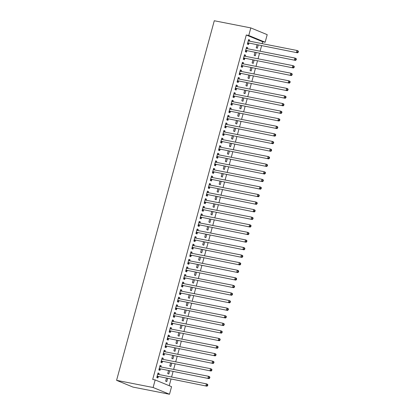 <?xml version="1.0" encoding="UTF-8"?>
<svg xmlns="http://www.w3.org/2000/svg" width="415" height="415" viewBox="0 0 415 415"><rect width="100%" height="100%" fill="white"/><g stroke="black" fill="none" stroke-linecap="round" stroke-linejoin="round"><path stroke-width="0.62" d="M169.221 385.706L171.006 379.134M171.582 377.012L173.065 371.56M173.641 369.438L175.125 363.981M175.701 361.859L177.179 356.402M177.755 354.286L179.239 348.828M179.814 346.707L181.298 341.249M181.874 339.133L183.357 333.676M183.933 331.554L185.417 326.097M185.993 323.975L187.476 318.523M188.052 316.401L189.531 310.944M190.106 308.822L191.59 303.365M192.166 301.249L193.649 295.791M194.225 293.67L195.709 288.212M196.285 286.096L197.768 280.639M198.344 278.517L199.823 273.06M200.404 270.938L201.882 265.486M202.458 263.364L203.941 257.907M204.517 255.785L206.001 250.333M206.577 248.212L208.06 242.754M208.636 240.633L210.12 235.175M210.696 233.059L212.174 227.602M212.755 225.48L214.233 220.023M214.809 217.901L216.293 212.449M216.869 210.327L218.352 204.87M218.928 202.748L220.412 197.296M220.988 195.175L222.471 189.717M223.047 187.596L224.525 182.138M225.101 180.022L226.585 174.565M227.161 172.443L228.644 166.986M229.22 164.869L230.704 159.412M231.28 157.29L232.763 151.833M233.339 149.711L234.823 144.259M235.398 142.138L236.877 136.68M237.453 134.559L238.936 129.107M239.512 126.985L240.996 121.528M241.572 119.406L243.055 113.949M243.631 111.832L245.115 106.375M245.69 104.253L247.169 98.796M247.75 96.674L249.228 91.222M249.804 89.1L251.288 83.643M251.864 81.522L253.347 76.07M253.923 73.948L255.407 68.491M255.982 66.369L257.466 60.912M258.042 58.795L259.52 53.338M260.101 51.216L261.58 45.759M262.156 43.642L262.669 41.754L265.149 42.237L248.756 35.493L250.816 27.914L214.28 20.75L116.584 380.337L132.971 387.086L169.507 394.25L171.566 386.671L155.174 379.927L153.119 387.506L169.507 394.25M250.816 27.914L267.208 34.663L265.149 42.237M169.673 370.891L168.822 374.029L167.712 373.578L168.506 370.662M160.029 365.61L161.196 365.838L160.091 365.382L158.852 369.931L159.962 370.382L160.294 369.158M161.196 365.838L160.896 366.938M173.792 355.738L172.936 358.876L171.831 358.42L172.624 355.51M164.143 350.457L165.315 350.685L164.205 350.229L162.971 354.773L164.081 355.23L164.413 354.005M165.315 350.685L165.014 351.785M177.911 340.585L177.055 343.724L175.95 343.267L176.738 340.357M168.262 335.304L169.429 335.533L168.324 335.076L167.089 339.62L168.194 340.077L168.526 338.853M169.429 335.533L169.133 336.632M182.024 325.433L181.173 328.571L180.063 328.115L180.857 325.204M172.381 320.152L173.548 320.38L172.443 319.924L171.203 324.468L172.313 324.924L172.645 323.7M173.548 320.38L173.247 321.48M186.143 310.28L185.287 313.418L184.182 312.962L184.971 310.052M176.494 304.994L177.667 305.227L176.557 304.771L175.322 309.315L176.432 309.772L176.764 308.547M177.667 305.227L177.366 306.327M190.257 295.127L189.406 298.266L188.301 297.809L189.09 294.899M180.613 289.841L181.78 290.069L180.675 289.618L179.441 294.162L180.546 294.619L180.878 293.389M181.78 290.069L181.485 291.169M194.376 279.975L193.525 283.113L192.415 282.656L193.208 279.741M184.732 274.689L185.899 274.917L184.789 274.46L183.554 279.01L184.665 279.466L184.997 278.237M185.899 274.917L185.598 276.017M198.495 264.822L197.639 267.955L196.534 267.504L197.322 264.588M188.846 259.536L190.018 259.764L188.908 259.308L187.673 263.857L188.784 264.314L189.116 263.084M190.018 259.764L189.717 260.864M202.608 249.664L201.757 252.802L200.653 252.346L201.441 249.436M192.965 244.383L194.132 244.611L193.027 244.155L191.792 248.704L192.897 249.156L193.229 247.931M194.132 244.611L193.836 245.711M206.727 234.511L205.876 237.65L204.766 237.193L205.56 234.283M197.084 229.23L198.251 229.459L197.141 229.002L195.906 233.546L197.016 234.003L197.348 232.779M198.251 229.459L197.95 230.558M210.846 219.359L209.99 222.497L208.885 222.041L209.674 219.13M201.197 214.078L202.37 214.306L201.259 213.85L200.025 218.394L201.13 218.85L201.467 217.626M202.37 214.306L202.069 215.406M214.96 204.206L214.109 207.344L213.004 206.888L213.792 203.978M205.316 198.925L206.483 199.153L205.378 198.697L204.144 203.241L205.249 203.698L205.581 202.473M206.483 199.153L206.188 200.253M219.079 189.053L218.228 192.192L217.118 191.735L217.911 188.825M209.435 183.767L210.602 184.001L209.492 183.544L208.257 188.088L209.368 188.545L209.7 187.315M210.602 184.001L210.301 185.1M223.197 173.901L222.341 177.039L221.237 176.583L222.025 173.672M213.549 168.615L214.721 168.843L213.611 168.391L212.376 172.936L213.481 173.392L213.818 172.163M214.721 168.843L214.42 169.943M227.311 158.748L226.46 161.886L225.35 161.43L226.144 158.514M217.668 153.462L218.835 153.69L217.73 153.234L216.495 157.783L217.6 158.24L217.932 157.01M218.835 153.69L218.539 154.79M231.43 143.595L230.579 146.728L229.469 146.277L230.263 143.362M221.781 138.309L222.954 138.537L221.843 138.081L220.609 142.63L221.719 143.087L222.051 141.857M222.954 138.537L222.653 139.637M235.549 128.437L234.693 131.576L233.588 131.119L234.376 128.209M225.9 123.156L227.067 123.385L225.962 122.928L224.728 127.478L225.833 127.929L226.17 126.705M227.067 123.385L226.772 124.484M239.663 113.285L238.812 116.423L237.702 115.967L238.495 113.056M230.019 108.004L231.186 108.232L230.081 107.776L228.847 112.32L229.952 112.776L230.284 111.552M231.186 108.232L230.89 109.332M243.781 98.132L242.931 101.27L241.821 100.814L242.614 97.904M234.133 92.851L235.305 93.079L234.195 92.623L232.96 97.167L234.07 97.624L234.402 96.399M235.305 93.079L235.004 94.179M247.9 82.979L247.044 86.118L245.939 85.661L246.728 82.751M238.251 77.693L239.419 77.927L238.314 77.47L237.079 82.014L238.184 82.471L238.521 81.247M239.419 77.927L239.123 79.026M252.014 67.827L251.163 70.965L250.053 70.508L250.847 67.598M242.37 62.541L243.538 62.774L242.433 62.317L241.198 66.862L242.303 67.318L242.635 66.089M243.538 62.774L243.242 63.869M256.133 52.674L255.282 55.812L254.172 55.356L254.966 52.446M246.484 47.388L247.656 47.616L246.546 47.165L245.312 51.709L246.422 52.166L246.754 50.936M247.656 47.616L247.356 48.716M262.669 41.754L246.282 35.005L152.699 379.44L155.174 379.927M248.544 39.814L249.716 40.042L248.606 39.586L247.371 44.13L248.476 44.587L248.813 43.362M249.716 40.042L249.415 41.142M258.192 45.095L257.336 48.233L256.231 47.777L257.02 44.867M244.43 54.967L245.597 55.195L244.487 54.739L243.252 59.283L244.362 59.739L244.694 58.515M245.597 55.195L245.296 56.295M254.073 60.248L253.223 63.386L252.113 62.93L252.906 60.019M240.311 70.119L241.478 70.348L240.373 69.891L239.139 74.441L240.244 74.892L240.576 73.668M241.478 70.348L241.182 71.447M249.954 75.4L249.104 78.539L247.999 78.087L248.787 75.172M236.192 85.272L237.364 85.5L236.254 85.044L235.02 89.593L236.13 90.05L236.462 88.82M237.364 85.5L237.064 86.6M245.841 90.558L244.985 93.697L243.88 93.24L244.668 90.325M232.078 100.425L233.246 100.653L232.135 100.202L230.901 104.746L232.011 105.203L232.343 103.973M233.246 100.653L232.945 101.753M241.722 105.711L240.871 108.849L239.761 108.393L240.555 105.477M227.96 115.578L229.127 115.811L228.022 115.354L226.787 119.899L227.892 120.355L228.224 119.126M229.127 115.811L228.831 116.906M237.603 120.864L236.752 124.002L235.647 123.546L236.436 120.635M223.841 130.73L225.013 130.964L223.903 130.507L222.668 135.051L223.778 135.508L224.11 134.284M225.013 130.964L224.712 132.063M233.489 136.016L232.633 139.155L231.529 138.698L232.317 135.788M219.727 145.888L220.894 146.116L219.789 145.66L218.549 150.204L219.66 150.661L219.992 149.436M220.894 146.116L220.593 147.216M229.371 151.169L228.52 154.307L227.41 153.851L228.203 150.941M215.608 161.041L216.775 161.269L215.67 160.812L214.436 165.357L215.541 165.813L215.873 164.589M216.775 161.269L216.48 162.369M225.257 166.322L224.401 169.46L223.296 169.004L224.084 166.093M211.489 176.193L212.662 176.422L211.551 175.965L210.317 180.509L211.427 180.966L211.759 179.742M212.662 176.422L212.361 177.521M221.138 181.474L220.282 184.613L219.177 184.156L219.971 181.246M207.376 191.346L208.543 191.574L207.438 191.118L206.198 195.667L207.308 196.119L207.64 194.894M208.543 191.574L208.242 192.674M217.019 196.627L216.168 199.765L215.058 199.314L215.852 196.399M203.257 206.499L204.424 206.727L203.319 206.271L202.084 210.82L203.189 211.276L203.526 210.047M204.424 206.727L204.128 207.827M212.905 211.785L212.049 214.923L210.945 214.467L211.733 211.551M199.138 221.651L200.31 221.88L199.2 221.428L197.965 225.973L199.076 226.429L199.407 225.2M200.31 221.88L200.009 222.98M208.787 226.938L207.936 230.076L206.826 229.62L207.619 226.709M195.024 236.804L196.191 237.038L195.086 236.581L193.852 241.125L194.957 241.582L195.289 240.352M196.191 237.038L195.896 238.132M204.668 242.09L203.817 245.229L202.707 244.772L203.5 241.862M190.905 251.957L192.072 252.19L190.967 251.734L189.733 256.278L190.838 256.735L191.175 255.51M192.072 252.19L191.777 253.29M200.554 257.243L199.698 260.381L198.593 259.925L199.382 257.015M186.786 267.115L187.959 267.343L186.849 266.887L185.614 271.431L186.724 271.887L187.056 270.663M187.959 267.343L187.658 268.443M196.435 272.396L195.584 275.534L194.474 275.078L195.268 272.167M182.673 282.267L183.84 282.496L182.735 282.039L181.5 286.583L182.605 287.04L182.937 285.816M183.84 282.496L183.544 283.595M192.316 287.548L191.465 290.687L190.355 290.23L191.149 287.32M178.554 297.42L179.721 297.648L178.616 297.192L177.381 301.736L178.486 302.193L178.824 300.968M179.721 297.648L179.425 298.748M188.203 302.701L187.347 305.839L186.242 305.383L187.03 302.473M174.435 312.573L175.607 312.801L174.497 312.345L173.263 316.894L174.373 317.345L174.705 316.121M175.607 312.801L175.306 313.901M184.084 317.854L183.233 320.992L182.123 320.541L182.916 317.625M170.321 327.726L171.488 327.954L170.383 327.497L169.149 332.047L170.254 332.503L170.586 331.274M171.488 327.954L171.193 329.054M179.965 333.012L179.114 336.15L178.004 335.694L178.798 332.778M166.202 342.878L167.375 343.106L166.265 342.655L165.03 347.199L166.135 347.656L166.472 346.426M167.375 343.106L167.074 344.206M175.851 348.164L174.995 351.303L173.89 350.846L174.679 347.936M162.089 358.031L163.256 358.264L162.146 357.808L160.911 362.352L162.021 362.809L162.353 361.579M163.256 358.264L162.955 359.359M171.732 363.317L170.881 366.455L169.771 365.999L170.565 363.089M157.97 373.184L159.137 373.417L158.032 372.961L156.797 377.505L157.902 377.961L158.234 376.737M159.137 373.417L158.841 374.517M167.613 378.47L166.763 381.608L165.658 381.152L166.446 378.241M246.282 35.005L248.756 35.493M153.119 387.506L116.584 380.337M248.056 42.87L297.586 52.824L248.056 42.87A0.789 0.628 -67.6 0 0 247.807 42.88L247.703 42.906M297.768 52.093L296.476 52.368L296.99 50.474L298.1 50.926L298.416 51.517L297.975 51.336L297.768 52.093L298.214 52.274L298.416 51.517M248.274 40.81L248.352 40.872A0.789 0.628 -67.6 0 0 248.569 40.976L296.99 50.474L297.975 51.336M249.161 43.326A0.789 0.628 -67.6 0 0 248.917 43.336L247.485 43.71M248.367 40.463L249.156 41.09M297.586 52.824L298.214 52.274M245.996 50.443L295.527 60.398L245.996 50.443A0.789 0.628 -67.6 0 0 245.747 50.454L245.644 50.48M295.708 59.667L294.417 59.942L294.935 58.048L296.04 58.505L296.357 59.096L295.916 58.909L295.708 59.667L296.154 59.853L296.357 59.096M246.214 48.389L246.292 48.451A0.789 0.628 -67.6 0 0 246.51 48.55L294.935 58.048L295.916 58.909M247.101 50.9A0.789 0.628 -67.6 0 0 246.858 50.91L245.426 51.284M246.308 48.041L247.096 48.669M295.527 60.398L296.154 59.853M243.937 58.022L293.467 67.977L243.937 58.022A0.789 0.628 -67.6 0 0 243.688 58.033L243.589 58.059M293.649 67.246L292.357 67.52L292.876 65.627L293.981 66.078L294.302 66.67L293.856 66.488L293.649 67.246L294.095 67.427L294.302 66.67M244.155 55.968L244.233 56.03A0.789 0.628 -67.6 0 0 244.451 56.129L292.876 65.627L293.856 66.488M245.042 58.479A0.789 0.628 -67.6 0 0 244.798 58.489L243.372 58.863M244.248 55.615L245.042 56.243M293.467 67.977L294.095 67.427M241.878 65.601L291.408 75.551L241.878 65.601A0.789 0.628 -67.6 0 0 241.634 65.606L241.53 65.637M291.595 74.825L290.303 75.094L290.816 73.201L291.921 73.657L292.243 74.249L291.797 74.067L291.595 74.825L292.036 75.006L292.243 74.249M242.095 63.542L242.178 63.604A0.789 0.628 -67.6 0 0 242.391 63.703L290.816 73.201L291.797 74.067M242.988 66.052A0.789 0.628 -67.6 0 0 242.739 66.063L241.312 66.436M242.194 63.194L242.983 63.822M291.408 75.551L292.036 75.006M239.818 73.175L289.348 83.13L239.818 73.175A0.789 0.628 -67.6 0 0 239.574 73.185L239.471 73.211M289.535 82.398L288.243 82.673L288.757 80.78L289.867 81.236L290.184 81.822L289.743 81.641L289.535 82.398L289.976 82.58L290.184 81.822M240.041 71.121L240.119 71.183A0.789 0.628 -67.6 0 0 240.332 71.281L288.757 80.78L289.743 81.641M240.928 73.631A0.789 0.628 -67.6 0 0 240.679 73.642L239.253 74.015M240.135 70.768L240.923 71.396M289.348 83.13L289.976 82.58M237.759 80.754L287.294 90.703L237.759 80.754A0.789 0.628 -67.6 0 0 237.515 80.764L237.411 80.79M287.476 89.977L286.184 90.247L286.698 88.354L287.808 88.81L288.124 89.401L287.683 89.22L287.476 89.977L287.917 90.159L288.124 89.401M237.982 78.694L238.06 78.757A0.789 0.628 -67.6 0 0 238.277 78.86L286.698 88.354L287.683 89.22M238.869 81.21A0.789 0.628 -67.6 0 0 238.62 81.216L237.193 81.589M238.075 78.347L238.864 78.975M287.294 90.703L287.917 90.159M235.704 88.328L285.235 98.282L235.704 88.328A0.789 0.628 -67.6 0 0 235.455 88.338L235.352 88.364M285.416 97.551L284.125 97.826L284.638 95.932L285.748 96.389L286.065 96.975L285.624 96.794L285.416 97.551L285.862 97.733L286.065 96.975M235.922 86.273L236 86.336A0.789 0.628 -67.6 0 0 236.218 86.434L284.638 95.932L285.624 96.794M236.809 88.784A0.789 0.628 -67.6 0 0 236.566 88.794L235.134 89.168M236.016 85.926L236.804 86.548M285.235 98.282L285.862 97.733M233.645 95.907L283.175 105.856L233.645 95.907A0.789 0.628 -67.6 0 0 233.396 95.917L233.292 95.943M283.357 105.13L282.065 105.405L282.584 103.506L283.689 103.963L284.005 104.554L283.564 104.373L283.357 105.13L283.803 105.311L284.005 104.554M233.863 93.847L233.941 93.909A0.789 0.628 -67.6 0 0 234.159 94.013L282.584 103.506L283.564 104.373M234.75 96.363A0.789 0.628 -67.6 0 0 234.506 96.373L233.074 96.747M233.956 93.5L234.745 94.127M283.175 105.856L283.803 105.311M231.586 103.48L281.116 113.435L231.586 103.48A0.789 0.628 -67.6 0 0 231.337 103.491L231.238 103.517M281.303 112.704L280.011 112.979L280.524 111.085L281.629 111.542L281.951 112.128L281.505 111.946L281.303 112.704L281.744 112.89L281.951 112.128M231.803 101.426L231.881 101.488A0.789 0.628 -67.6 0 0 232.099 101.587L280.524 111.085L281.505 111.946M232.691 103.937A0.789 0.628 -67.6 0 0 232.447 103.947L231.02 104.321M231.902 101.078L232.691 101.706M281.116 113.435L281.744 112.89M229.526 111.059L279.056 121.014L229.526 111.059A0.789 0.628 -67.6 0 0 229.282 111.07L229.179 111.096M279.243 120.283L277.951 120.558L278.465 118.664L279.57 119.115L279.892 119.707L279.445 119.525L279.243 120.283L279.684 120.464L279.892 119.707M229.744 109L229.827 109.067A0.789 0.628 -67.6 0 0 230.04 109.166L278.465 118.664L279.445 119.525M230.636 111.516A0.789 0.628 -67.6 0 0 230.387 111.526L228.961 111.9M229.843 108.652L230.631 109.28M279.056 121.014L279.684 120.464M227.467 118.638L276.997 128.588L227.467 118.638A0.789 0.628 -67.6 0 0 227.223 118.643L227.119 118.674M277.184 127.862L275.892 128.131L276.406 126.238L277.516 126.694L277.832 127.286L277.391 127.099L277.184 127.862L277.625 128.043L277.832 127.286M227.69 116.579L227.768 116.641A0.789 0.628 -67.6 0 0 227.98 116.74L276.406 126.238L277.391 127.099M228.577 119.089A0.789 0.628 -67.6 0 0 228.328 119.1L226.901 119.473M227.783 116.231L228.572 116.859M276.997 128.588L277.625 128.043M225.407 126.212L274.943 136.167L225.407 126.212A0.789 0.628 -67.6 0 0 225.163 126.222L225.06 126.248M275.124 135.435L273.833 135.71L274.346 133.817L275.456 134.273L275.773 134.859L275.332 134.678L275.124 135.435L275.565 135.617L275.773 134.859M225.63 124.158L225.708 124.22A0.789 0.628 -67.6 0 0 225.926 124.318L274.346 133.817L275.332 134.678M226.517 126.668A0.789 0.628 -67.6 0 0 226.268 126.679L224.842 127.052M225.724 123.805L226.512 124.433M274.943 136.167L275.565 135.617M223.353 133.791L272.883 143.74L223.353 133.791A0.789 0.628 -67.6 0 0 223.104 133.801L223 133.827M273.065 143.014L271.773 143.284L272.287 141.391L273.397 141.847L273.713 142.438L273.272 142.257L273.065 143.014L273.511 143.196L273.713 142.438M223.571 131.731L223.649 131.794A0.789 0.628 -67.6 0 0 223.867 131.897L272.287 141.391L273.272 142.257M224.458 134.247A0.789 0.628 -67.6 0 0 224.214 134.253L222.782 134.626M223.664 131.384L224.453 132.012M272.883 143.74L273.511 143.196M221.294 141.365L270.824 151.319L221.294 141.365A0.789 0.628 -67.6 0 0 221.045 141.375L220.941 141.401M271.005 150.588L269.714 150.863L270.232 148.969L271.337 149.426L271.654 150.012L271.213 149.831L271.005 150.588L271.452 150.769L271.654 150.012M221.511 139.31L221.589 139.373A0.789 0.628 -67.6 0 0 221.807 139.471L270.232 148.969L271.213 149.831M222.399 141.821A0.789 0.628 -67.6 0 0 222.155 141.831L220.723 142.205M221.605 138.958L222.399 139.585M270.824 151.319L271.452 150.769M219.234 148.944L268.764 158.893L219.234 148.944A0.789 0.628 -67.6 0 0 218.99 148.954L218.887 148.98M268.951 158.167L267.659 158.442L268.173 156.543L269.278 157L269.6 157.591L269.153 157.41L268.951 158.167L269.392 158.348L269.6 157.591M219.452 146.884L219.53 146.946A0.789 0.628 -67.6 0 0 219.748 147.05L268.173 156.543L269.153 157.41M220.339 149.4A0.789 0.628 -67.6 0 0 220.095 149.405L218.669 149.779M219.551 146.537L220.339 147.164M268.764 158.893L269.392 158.348M217.175 156.517L266.705 166.472L217.175 156.517A0.789 0.628 -67.6 0 0 216.931 156.528L216.827 156.554M266.892 165.741L265.6 166.016L266.114 164.122L267.219 164.579L267.54 165.165L267.094 164.983L266.892 165.741L267.333 165.922L267.54 165.165M217.393 154.463L217.476 154.525A0.789 0.628 -67.6 0 0 217.688 154.624L266.114 164.122L267.094 164.983M218.285 156.974A0.789 0.628 -67.6 0 0 218.036 156.984L216.609 157.358M217.491 154.115L218.28 154.738M266.705 166.472L267.333 165.922M215.115 164.096L264.646 174.051L215.115 164.096A0.789 0.628 -67.6 0 0 214.871 164.107L214.768 164.132M264.832 173.32L263.541 173.595L264.054 171.701L265.164 172.152L265.481 172.744L265.04 172.562L264.832 173.32L265.273 173.501L265.481 172.744M215.338 162.037L215.416 162.099A0.789 0.628 -67.6 0 0 215.629 162.203L264.054 171.701L265.04 172.562M216.225 164.553A0.789 0.628 -67.6 0 0 215.976 164.563L214.55 164.937M215.432 161.689L216.22 162.317M264.646 174.051L265.273 173.501M213.056 171.67L262.591 181.625L213.056 171.67A0.789 0.628 -67.6 0 0 212.812 171.68L212.708 171.711M262.773 180.893L261.481 181.168L261.995 179.275L263.105 179.731L263.421 180.323L262.98 180.136L262.773 180.893L263.214 181.08L263.421 180.323M213.279 169.616L213.357 169.678A0.789 0.628 -67.6 0 0 213.575 169.776L261.995 179.275L262.98 180.136M214.166 172.126A0.789 0.628 -67.6 0 0 213.922 172.137L212.49 172.51M213.372 169.268L214.161 169.896M262.591 181.625L263.214 181.08M211.002 179.249L260.532 189.204L211.002 179.249A0.789 0.628 -67.6 0 0 210.753 179.259L210.649 179.285M260.713 188.472L259.422 188.747L259.935 186.854L261.045 187.31L261.362 187.896L260.921 187.715L260.713 188.472L261.16 188.654L261.362 187.896M211.219 177.195L211.297 177.257A0.789 0.628 -67.6 0 0 211.515 177.355L259.935 186.854L260.921 187.715M212.107 179.705A0.789 0.628 -67.6 0 0 211.863 179.716L210.431 180.089M211.313 176.842L212.101 177.47M260.532 189.204L261.16 188.654M208.942 186.828L258.472 196.777L208.942 186.828A0.789 0.628 -67.6 0 0 208.693 186.833L208.595 186.864M258.654 196.051L257.362 196.321L257.881 194.428L258.986 194.884L259.308 195.475L258.861 195.294L258.654 196.051L259.1 196.233L259.308 195.475M209.16 184.768L209.238 184.831A0.789 0.628 -67.6 0 0 209.456 184.929L257.881 194.428L258.861 195.294M210.047 187.279A0.789 0.628 -67.6 0 0 209.803 187.29L208.377 187.663M209.253 184.421L210.047 185.049M258.472 196.777L259.1 196.233M206.883 194.402L256.413 204.356L206.883 194.402A0.789 0.628 -67.6 0 0 206.639 194.412L206.535 194.438M256.6 203.625L255.308 203.9L255.822 202.006L256.927 202.463L257.248 203.049L256.802 202.868L256.6 203.625L257.041 203.807L257.248 203.049M207.101 192.347L207.184 192.41A0.789 0.628 -67.6 0 0 207.396 192.508L255.822 202.006L256.802 202.868M207.988 194.858A0.789 0.628 -67.6 0 0 207.744 194.868L206.317 195.242M207.199 191.995L207.988 192.622M256.413 204.356L257.041 203.807M204.823 201.981L254.354 211.93L204.823 201.981A0.789 0.628 -67.6 0 0 204.579 201.991L204.476 202.017M254.54 211.204L253.249 211.474L253.762 209.58L254.867 210.037L255.189 210.628L254.743 210.447L254.54 211.204L254.981 211.385L255.189 210.628M205.046 199.921L205.124 199.983A0.789 0.628 -67.6 0 0 205.337 200.087L253.762 209.58L254.743 210.447M205.933 202.437A0.789 0.628 -67.6 0 0 205.684 202.442L204.258 202.816M205.14 199.574L205.928 200.201M254.354 211.93L254.981 211.385M202.764 209.554L252.294 219.509L202.764 209.554A0.789 0.628 -67.6 0 0 202.52 209.565L202.416 209.591M252.481 218.778L251.189 219.053L251.703 217.159L252.813 217.616L253.129 218.202L252.688 218.02L252.481 218.778L252.922 218.959L253.129 218.202M202.987 207.5L203.065 207.562A0.789 0.628 -67.6 0 0 203.283 207.661L251.703 217.159L252.688 218.02M203.874 210.011A0.789 0.628 -67.6 0 0 203.625 210.021L202.198 210.395M203.08 207.152L203.869 207.775M252.294 219.509L252.922 218.959M200.71 217.133L250.24 227.083L200.71 217.133A0.789 0.628 -67.6 0 0 200.461 217.144L200.357 217.169M250.421 226.357L249.13 226.632L249.643 224.733L250.753 225.189L251.07 225.781L250.629 225.599L250.421 226.357L250.868 226.538L251.07 225.781M200.927 215.074L201.005 215.136A0.789 0.628 -67.6 0 0 201.223 215.24L249.643 224.733L250.629 225.599M201.815 217.59A0.789 0.628 -67.6 0 0 201.571 217.6L200.139 217.974M201.021 214.726L201.809 215.354M250.24 227.083L250.868 226.538M198.65 224.707L248.18 234.662L198.65 224.707A0.789 0.628 -67.6 0 0 198.401 224.717L198.297 224.743M248.362 233.93L247.07 234.205L247.589 232.312L248.694 232.768L249.01 233.355L248.569 233.173L248.362 233.93L248.808 234.117L249.01 233.355M198.868 222.653L198.946 222.715A0.789 0.628 -67.6 0 0 199.164 222.814L247.589 232.312L248.569 233.173M199.755 225.163A0.789 0.628 -67.6 0 0 199.511 225.174L198.079 225.547M198.961 222.305L199.75 222.933M248.18 234.662L248.808 234.117M196.591 232.286L246.121 242.241L196.591 232.286A0.789 0.628 -67.6 0 0 196.342 232.296L196.243 232.322M246.303 241.509L245.011 241.784L245.53 239.891L246.635 240.342L246.956 240.933L246.51 240.752L246.303 241.509L246.749 241.691L246.956 240.933M196.809 230.232L196.886 230.294A0.789 0.628 -67.6 0 0 197.104 230.392L245.53 239.891L246.51 240.752M197.696 232.742A0.789 0.628 -67.6 0 0 197.452 232.753L196.025 233.126M196.902 229.879L197.696 230.507M246.121 242.241L246.749 241.691M194.531 239.865L244.062 249.814L194.531 239.865A0.789 0.628 -67.6 0 0 194.287 239.87L194.184 239.901M244.248 249.088L242.957 249.358L243.47 247.465L244.575 247.921L244.897 248.512L244.451 248.326L244.248 249.088L244.689 249.27L244.897 248.512M194.749 237.805L194.832 237.868A0.789 0.628 -67.6 0 0 195.045 237.966L243.47 247.465L244.451 248.326M195.641 240.316A0.789 0.628 -67.6 0 0 195.392 240.327L193.966 240.7M194.848 237.458L195.636 238.085M244.062 249.814L244.689 249.27M192.472 247.439L242.002 257.393L192.472 247.439A0.789 0.628 -67.6 0 0 192.228 247.449L192.124 247.475M242.189 256.662L240.897 256.937L241.411 255.043L242.521 255.5L242.837 256.086L242.396 255.905L242.189 256.662L242.63 256.844L242.837 256.086M192.695 245.384L192.773 245.447A0.789 0.628 -67.6 0 0 192.985 245.545L241.411 255.043L242.396 255.905M193.582 247.895A0.789 0.628 -67.6 0 0 193.333 247.905L191.906 248.279M192.788 245.032L193.577 245.659M242.002 257.393L242.63 256.844M190.412 255.018L239.948 264.967L190.412 255.018A0.789 0.628 -67.6 0 0 190.169 255.028L190.065 255.054M240.129 264.241L238.838 264.511L239.351 262.617L240.461 263.074L240.778 263.665L240.337 263.484L240.129 264.241L240.57 264.422L240.778 263.665M190.635 252.958L190.713 253.02A0.789 0.628 -67.6 0 0 190.931 253.124L239.351 262.617L240.337 263.484M191.523 255.474A0.789 0.628 -67.6 0 0 191.274 255.479L189.847 255.853M190.729 252.611L191.517 253.238M239.948 264.967L240.57 264.422M188.358 262.591L237.888 272.546L188.358 262.591A0.789 0.628 -67.6 0 0 188.109 262.602L188.005 262.628M238.07 271.815L236.778 272.09L237.292 270.196L238.402 270.653L238.718 271.239L238.277 271.057L238.07 271.815L238.516 271.996L238.718 271.239M188.576 260.537L188.654 260.599A0.789 0.628 -67.6 0 0 188.872 260.698L237.292 270.196L238.277 271.057M189.463 263.048A0.789 0.628 -67.6 0 0 189.219 263.058L187.788 263.432M188.669 260.184L189.458 260.812M237.888 272.546L238.516 271.996M186.299 270.17L235.829 280.12L186.299 270.17A0.789 0.628 -67.6 0 0 186.05 270.181L185.946 270.207M236.011 279.394L234.719 279.669L235.238 277.77L236.343 278.226L236.659 278.818L236.218 278.636L236.011 279.394L236.457 279.575L236.659 278.818M186.517 268.111L186.594 268.173A0.789 0.628 -67.6 0 0 186.812 268.277L235.238 277.77L236.218 278.636M187.404 270.627A0.789 0.628 -67.6 0 0 187.16 270.637L185.728 271.005M186.61 267.763L187.398 268.391M235.829 280.12L236.457 279.575M184.239 277.744L233.77 287.699L184.239 277.744A0.789 0.628 -67.6 0 0 183.99 277.754L183.892 277.78M233.956 286.967L232.665 287.242L233.178 285.349L234.283 285.805L234.605 286.392L234.159 286.21L233.956 286.967L234.397 287.149L234.605 286.392M184.457 275.69L184.535 275.752A0.789 0.628 -67.6 0 0 184.753 275.851L233.178 285.349L234.159 286.21M185.344 278.2A0.789 0.628 -67.6 0 0 185.1 278.211L183.674 278.584M184.556 275.342L185.344 275.97M233.77 287.699L234.397 287.149M182.18 285.323L231.71 295.278L182.18 285.323A0.789 0.628 -67.6 0 0 181.936 285.333L181.832 285.359M231.897 294.546L230.605 294.821L231.119 292.928L232.224 293.379L232.545 293.97L232.099 293.789L231.897 294.546L232.338 294.728L232.545 293.97M182.398 283.263L182.481 283.331A0.789 0.628 -67.6 0 0 182.693 283.429L231.119 292.928L232.099 293.789M183.29 285.779A0.789 0.628 -67.6 0 0 183.041 285.79L181.614 286.163M182.496 282.916L183.285 283.544M231.71 295.278L232.338 294.728M180.12 292.902L229.651 302.851L180.12 292.902A0.789 0.628 -67.6 0 0 179.877 292.907L179.773 292.938M229.837 302.12L228.546 302.395L229.059 300.502L230.169 300.958L230.486 301.549L230.045 301.363L229.837 302.12L230.278 302.307L230.486 301.549M180.343 290.842L180.421 290.905A0.789 0.628 -67.6 0 0 180.634 291.003L229.059 300.502L230.045 301.363M181.231 293.353A0.789 0.628 -67.6 0 0 180.982 293.363L179.555 293.737M180.437 290.495L181.225 291.123M229.651 302.851L230.278 302.307M178.061 300.476L227.596 310.43L178.061 300.476A0.789 0.628 -67.6 0 0 177.817 300.486L177.713 300.512M227.778 309.699L226.486 309.974L227 308.08L228.11 308.537L228.426 309.123L227.985 308.942L227.778 309.699L228.219 309.881L228.426 309.123M178.284 298.421L178.362 298.484A0.789 0.628 -67.6 0 0 178.58 298.582L227 308.08L227.985 308.942M179.171 300.932A0.789 0.628 -67.6 0 0 178.922 300.942L177.496 301.316M178.377 298.069L179.166 298.696M227.596 310.43L228.219 309.881M176.007 308.055L225.537 318.004L176.007 308.055A0.789 0.628 -67.6 0 0 175.758 308.06L175.654 308.091M225.719 317.278L224.427 317.548L224.94 315.654L226.051 316.111L226.367 316.702L225.926 316.521L225.719 317.278L226.165 317.459L226.367 316.702M176.225 305.995L176.302 306.057A0.789 0.628 -67.6 0 0 176.52 306.156L224.94 315.654L225.926 316.521M177.112 308.506A0.789 0.628 -67.6 0 0 176.868 308.516L175.436 308.89M176.318 305.648L177.106 306.275M225.537 318.004L226.165 317.459M173.947 315.628L223.478 325.583L173.947 315.628A0.789 0.628 -67.6 0 0 173.698 315.639L173.595 315.665M223.659 324.852L222.367 325.127L222.886 323.233L223.991 323.69L224.308 324.276L223.867 324.094L223.659 324.852L224.105 325.033L224.308 324.276M174.165 313.574L174.243 313.636A0.789 0.628 -67.6 0 0 174.461 313.735L222.886 323.233L223.867 324.094M175.052 316.085A0.789 0.628 -67.6 0 0 174.808 316.095L173.377 316.469M174.259 313.221L175.052 313.849M223.478 325.583L224.105 325.033M171.888 323.207L221.418 333.157L171.888 323.207A0.789 0.628 -67.6 0 0 171.644 323.218L171.54 323.244M221.605 332.431L220.313 332.7L220.827 330.807L221.932 331.263L222.253 331.855L221.807 331.673L221.605 332.431L222.046 332.612L222.253 331.855M172.106 321.148L172.184 321.21A0.789 0.628 -67.6 0 0 172.401 321.314L220.827 330.807L221.807 331.673M172.993 323.664A0.789 0.628 -67.6 0 0 172.749 323.669L171.322 324.042M172.204 320.8L172.993 321.428M221.418 333.157L222.046 332.612M169.828 330.781L219.359 340.736L169.828 330.781A0.789 0.628 -67.6 0 0 169.585 330.791L169.481 330.817M219.545 340.004L218.254 340.279L218.767 338.386L219.872 338.842L220.194 339.429L219.748 339.247L219.545 340.004L219.986 340.186L220.194 339.429M170.046 328.727L170.129 328.789A0.789 0.628 -67.6 0 0 170.342 328.888L218.767 338.386L219.748 339.247M170.939 331.237A0.789 0.628 -67.6 0 0 170.69 331.248L169.263 331.621M170.145 328.379L170.933 329.002M219.359 340.736L219.986 340.186M167.769 338.36L217.299 348.31L167.769 338.36A0.789 0.628 -67.6 0 0 167.525 338.37L167.421 338.396M217.486 347.583L216.194 347.858L216.708 345.96L217.818 346.416L218.134 347.007L217.693 346.826L217.486 347.583L217.927 347.765L218.134 347.007M167.992 336.3L168.07 336.363A0.789 0.628 -67.6 0 0 168.282 336.466L216.708 345.96L217.693 346.826M168.879 338.816A0.789 0.628 -67.6 0 0 168.63 338.827L167.204 339.2M168.085 335.953L168.874 336.581M217.299 348.31L217.927 347.765M165.71 345.934L215.245 355.888L165.71 345.934A0.789 0.628 -67.6 0 0 165.466 345.944L165.362 345.97M215.427 355.157L214.135 355.432L214.648 353.538L215.759 353.995L216.075 354.586L215.634 354.4L215.427 355.157L215.867 355.344L216.075 354.586M165.933 343.879L166.01 343.942A0.789 0.628 -67.6 0 0 166.228 344.04L214.648 353.538L215.634 354.4M166.82 346.39A0.789 0.628 -67.6 0 0 166.576 346.401L165.144 346.774M166.026 343.532L166.814 344.16M215.245 355.888L215.867 355.344M163.655 353.513L213.186 363.467L163.655 353.513A0.789 0.628 -67.6 0 0 163.406 353.523L163.303 353.549M213.367 362.736L212.075 363.011L212.589 361.117L213.699 361.569L214.016 362.16L213.575 361.979L213.367 362.736L213.813 362.918L214.016 362.16M163.873 351.458L163.951 351.521A0.789 0.628 -67.6 0 0 164.169 351.619L212.589 361.117L213.575 361.979M164.76 353.969A0.789 0.628 -67.6 0 0 164.516 353.979L163.085 354.353M163.966 351.106L164.755 351.733M213.186 363.467L213.813 362.918M161.596 361.092L211.126 371.041L161.596 361.092A0.789 0.628 -67.6 0 0 161.347 361.097L161.248 361.128M211.308 370.315L210.016 370.585L210.535 368.691L211.64 369.148L211.961 369.739L211.515 369.552L211.308 370.315L211.754 370.496L211.961 369.739M161.814 359.032L161.892 359.094A0.789 0.628 -67.6 0 0 162.109 359.193L210.535 368.691L211.515 369.552M162.701 361.543A0.789 0.628 -67.6 0 0 162.457 361.553L161.03 361.927M161.907 358.685L162.701 359.312M211.126 371.041L211.754 370.496M159.536 368.665L209.067 378.62L159.536 368.665A0.789 0.628 -67.6 0 0 159.293 368.676L159.189 368.702M209.253 377.889L207.962 378.164L208.475 376.27L209.58 376.727L209.902 377.313L209.456 377.131L209.253 377.889L209.694 378.07L209.902 377.313M159.754 366.611L159.832 366.673A0.789 0.628 -67.6 0 0 160.05 366.772L208.475 376.27L209.456 377.131M160.641 369.122A0.789 0.628 -67.6 0 0 160.398 369.132L158.971 369.506M159.853 366.258L160.641 366.886M209.067 378.62L209.694 378.07M157.477 376.244L207.007 386.194L157.477 376.244A0.789 0.628 -67.6 0 0 157.233 376.255L157.129 376.281M207.194 385.468L205.902 385.737L206.416 383.844L207.521 384.3L207.842 384.892L207.396 384.71L207.194 385.468L207.635 385.649L207.842 384.892M157.7 374.185L157.778 374.247A0.789 0.628 -67.6 0 0 157.991 374.351L206.416 383.844L207.396 384.71M158.587 376.701A0.789 0.628 -67.6 0 0 158.338 376.706L156.912 377.079M157.793 373.837L158.582 374.465M207.007 386.194L207.635 385.649M248.352 40.872L248.621 40.986M247.807 42.88L248.917 43.336M246.292 48.451L246.562 48.56M245.747 50.454L246.858 50.91M244.233 56.03L244.502 56.139M243.688 58.033L244.798 58.489M242.178 63.604L242.443 63.713M241.634 65.606L242.739 66.063M240.119 71.183L240.384 71.292M239.574 73.185L240.679 73.642M238.06 78.757L238.329 78.871M237.515 80.764L238.62 81.216M236 86.336L236.27 86.445M235.455 88.338L236.566 88.794M233.941 93.909L234.21 94.023M233.396 95.917L234.506 96.373M231.881 101.488L232.151 101.597M231.337 103.491L232.447 103.947M229.827 109.067L230.092 109.176M229.282 111.07L230.387 111.526M227.768 116.641L228.032 116.75M227.223 118.643L228.328 119.1M225.708 124.22L225.978 124.329M225.163 126.222L226.268 126.679M223.649 131.794L223.918 131.903M223.104 133.801L224.214 134.253M221.589 139.373L221.859 139.482M221.045 141.375L222.155 141.831M219.53 146.946L219.8 147.06M218.99 148.954L220.095 149.405M217.476 154.525L217.74 154.634M216.931 156.528L218.036 156.984M215.416 162.099L215.681 162.213M214.871 164.107L215.976 164.563M213.357 169.678L213.626 169.787M212.812 171.68L213.922 172.137M211.297 177.257L211.567 177.366M210.753 179.259L211.863 179.716M209.238 184.831L209.508 184.94M208.693 186.833L209.803 187.29M207.184 192.41L207.448 192.519M206.639 194.412L207.744 194.868M205.124 199.983L205.389 200.097M204.579 201.991L205.684 202.442M203.065 207.562L203.329 207.671M202.52 209.565L203.625 210.021M201.005 215.136L201.275 215.25M200.461 217.144L201.571 217.6M198.946 222.715L199.216 222.824M198.401 224.717L199.511 225.174M196.886 230.294L197.156 230.403M196.342 232.296L197.452 232.753M194.832 237.868L195.097 237.977M194.287 239.87L195.392 240.327M192.773 245.447L193.037 245.556M192.228 247.449L193.333 247.905M190.713 253.02L190.983 253.129M190.169 255.028L191.274 255.479M188.654 260.599L188.924 260.708M188.109 262.602L189.219 263.058M186.594 268.173L186.864 268.287M186.05 270.181L187.16 270.637M184.535 275.752L184.805 275.861M183.99 277.754L185.1 278.211M182.481 283.331L182.745 283.44M181.936 285.333L183.041 285.79M180.421 290.905L180.686 291.014M179.877 292.907L180.982 293.363M178.362 298.484L178.632 298.593M177.817 300.486L178.922 300.942M176.302 306.057L176.572 306.166M175.758 308.06L176.868 308.516M174.243 313.636L174.513 313.745M173.698 315.639L174.808 316.095M172.184 321.21L172.453 321.324M171.644 323.218L172.749 323.669M170.129 328.789L170.394 328.898M169.585 330.791L170.69 331.248M168.07 336.363L168.334 336.477M167.525 338.37L168.63 338.827M166.01 343.942L166.28 344.051M165.466 345.944L166.576 346.401M163.951 351.521L164.221 351.63M163.406 353.523L164.516 353.979M161.892 359.094L162.161 359.203M161.347 361.097L162.457 361.553M159.832 366.673L160.102 366.782M159.293 368.676L160.398 369.132M157.778 374.247L158.042 374.361M157.233 376.255L158.338 376.706"/></g></svg>
